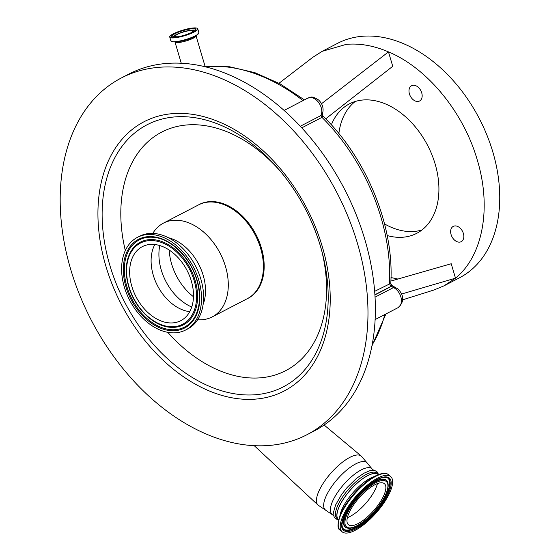 <?xml version="1.0" encoding="UTF-8"?>
<svg xmlns="http://www.w3.org/2000/svg" width="560" height="560" viewBox="0 0 560 560"><rect width="100%" height="100%" fill="white"/><g stroke="black" fill="none" stroke-linecap="round" stroke-linejoin="round"><path stroke-width="0.84" d="M321.524 103.712L388.472 51.884L392.742 66.297L325.689 118.832M279.013 83.265L312.753 57.344L322.168 51.331L346.283 44.359C359.863 43.162 373.926 45.668 388.472 51.884C427.273 68.054 463.554 112.21 477.267 159.957C491.813 207.62 482.916 255.92 455.497 278.159L451.227 263.746L390.88 281.064M401.688 293.993L455.497 278.159L443.996 285.845L433.79 290.052L402.759 299.789M397.901 279.048L390.999 277.543M443.996 285.845L459.522 277.774A132.132 90.951 -117.5 0 0 492.8 151.886A132.132 90.951 -117.5 0 0 337.701 43.267L322.168 51.331M331.359 124.852A72.961 50.225 62.5 0 1 349.447 103.845A72.961 50.225 62.5 0 1 435.085 163.821A72.961 50.225 62.5 0 1 416.717 233.331A72.961 50.225 62.5 0 1 387.177 235.543M463.379 233.464A8.617 5.929 62.5 0 1 461.209 241.675A8.617 5.929 62.5 0 1 451.094 234.591A8.617 5.929 62.5 0 1 453.264 226.38A8.617 5.929 62.5 0 1 463.379 233.464M421.715 92.806A8.617 5.929 62.5 0 1 419.545 101.017A8.617 5.929 62.5 0 1 409.43 93.933A8.617 5.929 62.5 0 1 411.6 85.722A8.617 5.929 62.5 0 1 421.715 92.806M384.538 223.923A72.961 50.225 -117.5 0 0 422.002 229.95M355.257 101.465A72.961 50.225 -117.5 0 0 338.863 133.567M322.504 113.568L321.062 115.465A11.487 7.91 -117.5 0 0 316.54 100.191A11.487 7.91 -117.5 0 0 307.713 98.161C310.856 97.699 310.618 95.053 318.577 99.967C322.791 104.076 324.044 108.794 322.336 114.128L322.994 116.193L321.972 117.355L301.826 127.82M374.633 291.347L390.768 283.367C394.548 226.618 366.716 158.291 322.693 115.829M395.57 287.371A5.747 3.066 115.8 0 0 393.505 287.56A11.487 7.91 -117.5 0 1 396.165 289.359A11.487 7.91 -117.5 0 1 397.929 307.727C404.25 302.162 404.341 295.967 398.202 289.135L391.79 285.411L391.041 286.37L389.487 283.626A167.748 115.472 -117.5 0 0 321.972 117.355L321.062 115.465L300.349 126.231M322.434 115.451L322.994 116.193M121.394 77.945L128.786 74.102A201.068 138.411 62.5 0 1 364.805 239.4A201.068 138.411 62.5 0 1 314.167 430.969L306.775 434.812A201.068 138.411 62.5 0 1 70.756 269.521A201.068 138.411 62.5 0 1 121.394 77.945A201.068 138.411 62.5 0 1 357.406 243.236A201.068 138.411 62.5 0 1 306.775 434.812M125.314 250.572A134.428 92.533 62.5 0 1 162.26 131.817A134.428 92.533 62.5 0 1 280.714 171.696M321.685 250.572A134.428 92.533 62.5 0 1 286.195 370.405A134.428 92.533 62.5 0 1 167.79 332.346M246.995 298.837A52.885 36.4 -117.5 0 0 261.394 247.926A52.885 36.4 -117.5 0 0 198.268 205.037M152.726 233.38L153.853 231.742A52.85 36.379 62.5 0 1 163.478 223.111A52.85 36.379 62.5 0 1 225.512 266.56A52.85 36.379 62.5 0 1 212.205 316.911A52.85 36.379 62.5 0 1 199.612 319.823L197.617 319.802M168.504 237.748A43.89 30.212 62.5 0 1 203.21 275.408A43.89 30.212 62.5 0 1 203.119 304.381M137.501 237.314L139.566 236.243A52.22 35.945 62.5 0 1 200.865 279.167A52.22 35.945 62.5 0 1 187.712 328.923L185.647 330.001A52.22 35.945 62.5 0 1 124.348 287.07A52.22 35.945 62.5 0 1 137.501 237.314A52.22 35.945 62.5 0 1 198.793 280.245A52.22 35.945 62.5 0 1 185.647 330.001M191.303 280.931A41.706 28.707 62.5 0 1 180.796 320.67A41.706 28.707 62.5 0 1 131.838 286.384A41.706 28.707 62.5 0 1 142.345 246.645A41.706 28.707 62.5 0 1 191.303 280.931M189.735 311.661A41.706 28.707 62.5 0 1 153.286 275.24A41.706 28.707 62.5 0 1 154.854 244.51M192.892 31.927A10.031 1.967 -16.5 0 0 193.403 30.604A10.031 1.967 -16.5 0 0 190.421 30.338A10.031 1.967 -16.5 0 0 180.418 32.795A10.031 1.967 -16.5 0 0 174.363 36.246A10.031 1.967 -16.5 0 0 175.511 37.072M190.393 33.103A9.016 1.771 -16.5 0 0 192.612 31.129A9.016 1.771 -16.5 0 0 189.77 30.674A9.016 1.771 -16.5 0 0 180.215 33.089A9.016 1.771 -16.5 0 0 175.315 36.253A9.016 1.771 -16.5 0 0 178.157 36.708A9.016 1.771 -16.5 0 0 178.248 36.701M338.548 519.89A30.219 10.724 -48.6 0 1 338.373 519.743L337.001 518.539A30.219 10.724 -48.6 0 1 337.547 505.988A30.219 10.724 -48.6 0 1 357.672 480.27A30.219 10.724 -48.6 0 1 376.992 473.221L378.364 474.432A30.219 10.724 -48.6 0 1 378.532 474.586M338.373 519.743A30.219 10.724 -48.6 0 1 338.912 507.192A30.219 10.724 -48.6 0 1 359.044 481.481A30.219 10.724 -48.6 0 1 378.364 474.432M338.59 519.708L338.485 519.617A30.044 10.668 -48.6 0 1 339.024 507.136A30.044 10.668 -48.6 0 1 359.037 481.572A30.044 10.668 -48.6 0 1 378.245 474.558L378.357 474.656M390.089 491.904A36.764 13.055 131.4 0 0 390.747 476.63A36.764 13.055 131.4 0 0 367.241 485.205A36.764 13.055 131.4 0 0 342.755 516.488A36.764 13.055 131.4 0 0 342.09 531.762A36.764 13.055 131.4 0 0 365.596 523.187A36.764 13.055 131.4 0 0 390.089 491.904M348.852 513.324A27.286 9.688 131.4 0 0 348.362 524.657A27.286 9.688 131.4 0 0 365.813 518.294A27.286 9.688 131.4 0 0 383.985 495.068A27.286 9.688 131.4 0 0 384.475 483.735A27.286 9.688 131.4 0 0 367.031 490.098A27.286 9.688 131.4 0 0 348.852 513.324M347.368 517.671A27.286 9.688 131.4 0 0 375.935 487.963A27.286 9.688 131.4 0 0 377.419 483.616M333.711 515.634L318.038 505.085A32.676 11.599 -48.6 0 1 318.71 491.582A32.676 11.599 -48.6 0 1 340.361 463.869A32.676 11.599 -48.6 0 1 361.284 456.078L324.121 425.005M303.009 100.611A183.834 126.546 -117.5 0 0 205.17 66.64M393.295 286.272A5.747 3.066 115.8 0 0 391.223 286.461A13.79 9.492 62.5 0 1 391.041 286.37L374.885 294.763M375.025 297.164L393.505 287.56L391.223 286.461L374.892 294.945M372.071 345.044A167.748 115.472 -117.5 0 0 384.839 314.524M326.375 510.524A31.451 11.165 -48.6 0 1 325.836 496.769A31.451 11.165 -48.6 0 1 348.075 468.958A31.451 11.165 -48.6 0 1 367.724 463.673L361.284 456.078M181.251 63.182L174.979 41.993A10.976 2.156 -16.5 0 0 178.437 42.546A10.976 2.156 -16.5 0 0 190.057 39.599A10.976 2.156 -16.5 0 0 196.021 35.756L196.021 35.385M322.245 246.463A151.746 104.454 62.5 0 1 256.34 399.049A151.746 104.454 62.5 0 1 105.917 266.294A151.746 104.454 62.5 0 1 171.822 113.708A151.746 104.454 62.5 0 1 322.245 246.463M279.307 170.009C298.193 192.472 311.906 217.861 320.439 246.176A147.686 101.661 62.5 0 1 322.245 252.679A147.686 101.661 62.5 0 1 253.82 394.849A147.686 101.661 62.5 0 1 109.893 265.468A147.686 101.661 62.5 0 1 144.991 125.895A147.686 101.661 62.5 0 1 279.307 170.009A147.686 101.661 62.5 0 1 320.439 246.162M163.478 223.111L198.59 204.869A52.85 36.379 62.5 0 1 260.631 248.318A52.85 36.379 62.5 0 1 247.324 298.669L212.205 316.911M197.183 280.392A49.959 34.391 62.5 0 1 175.483 330.631A49.959 34.391 62.5 0 1 125.958 286.923A49.959 34.391 62.5 0 1 147.658 236.684A49.959 34.391 62.5 0 1 197.183 280.392M126.917 286.685A49.119 33.81 62.5 0 1 153.713 237.342A49.119 33.81 62.5 0 1 153.72 237.342C171.059 238.686 190.673 258.104 196.896 280.343C200.879 294.588 200.228 306.712 194.957 316.708A49.119 33.81 62.5 0 1 194.95 316.715A49.119 33.81 62.5 0 1 159.565 326.704A49.119 33.81 62.5 0 1 126.917 286.685M128.716 286.517A46.592 32.074 62.5 0 1 130.592 251.965A46.592 32.074 62.5 0 1 130.606 251.93A46.592 32.074 62.5 0 1 164.171 242.473A46.592 32.074 62.5 0 1 195.139 280.427A46.592 32.074 62.5 0 1 169.729 327.236A46.592 32.074 62.5 0 1 169.687 327.229C152.922 325.85 134.568 307.552 128.674 286.601C124.887 273.175 125.524 261.632 130.592 251.965M196.98 280.392A49.119 33.81 62.5 0 1 194.957 316.708C200.319 306.481 201.005 294.287 197.008 280.14C190.785 258.069 171.472 238.798 153.713 237.342M128.961 286.65A45.752 31.493 62.5 0 1 148.827 240.646A45.752 31.493 62.5 0 1 194.18 280.665A45.752 31.493 62.5 0 1 174.314 326.669A45.752 31.493 62.5 0 1 128.961 286.65M191.73 307.02A45.178 31.101 62.5 0 1 161.28 270.032A45.178 31.101 62.5 0 1 159.796 245.546M193.466 296.716A47.11 32.424 62.5 0 1 171.647 264.054A47.11 32.424 62.5 0 1 169.232 250.054M171.206 41.321A14.497 2.842 -16.5 0 0 173.754 41.853L176.162 41.853A11.732 2.303 -16.5 0 0 177.646 41.783A11.732 2.303 -16.5 0 0 194.95 36.288L196.966 34.972A14.497 2.842 -16.5 0 0 198.814 33.145M198.87 32.634A14.595 2.863 -16.5 0 1 190.939 37.751A14.595 2.863 -16.5 0 1 175.483 41.657A14.595 2.863 -16.5 0 1 170.884 40.922L173.754 41.853A14.497 2.842 -16.5 0 0 175.588 41.762A14.497 2.842 -16.5 0 0 196.966 34.972L198.87 32.634L197.743 28.833C197.414 28.014 195.846 27.734 193.032 28C184.499 28.651 168.378 34.748 169.757 37.121A14.595 2.863 -16.5 0 0 174.356 37.856A14.595 2.863 -16.5 0 0 189.812 33.95A14.595 2.863 -16.5 0 0 197.743 28.833M193.004 28.007A14.441 2.835 -16.5 0 0 173.418 33.782A14.441 2.835 -16.5 0 0 174.412 37.667A14.441 2.835 -16.5 0 0 194.005 31.892A14.441 2.835 -16.5 0 0 193.004 28.007M175.553 37.079A12.67 2.485 -16.5 0 0 192.745 32.011A12.67 2.485 -16.5 0 0 191.87 28.602A12.67 2.485 -16.5 0 0 174.678 33.663A12.67 2.485 -16.5 0 0 175.553 37.079M191.814 28.791A12.523 2.457 -16.5 0 0 178.549 32.144A12.523 2.457 -16.5 0 0 171.745 36.533C170.751 36.813 172.032 36.995 175.581 37.065C182.98 36.645 197.155 30.863 195.762 29.421A12.523 2.457 -16.5 0 0 191.814 28.791M195.405 30.205A12.523 2.457 -16.5 0 0 192.206 30.114A12.523 2.457 -16.5 0 0 190.4 30.338M176.736 34.384A12.523 2.457 -16.5 0 0 172.466 37.002M331.926 514.059A30.219 10.724 -48.6 0 1 332.472 501.508A30.219 10.724 -48.6 0 1 352.597 475.797A30.219 10.724 -48.6 0 1 371.917 468.748L367.724 463.673M374.353 476.532A30.044 10.668 131.4 0 0 341.824 509.607A30.044 10.668 131.4 0 0 339.955 515.508M384.825 473.578A36.162 12.838 131.4 0 0 340.578 514.024M340.13 530.033C337.211 529.109 337.344 523.796 340.536 514.087C346.927 500.668 356.58 489.153 369.488 479.556C382.669 470.736 387.261 473.473 388.787 474.901A36.764 13.055 131.4 0 0 365.281 483.476A36.764 13.055 131.4 0 0 340.788 514.759A36.764 13.055 131.4 0 0 340.13 530.033L342.09 531.762M344.043 515.816A34.762 12.341 131.4 0 0 355.747 528.913A34.762 12.341 131.4 0 0 388.794 492.576A34.762 12.341 131.4 0 0 377.097 479.479A34.762 12.341 131.4 0 0 344.043 515.816M387.856 492.506A33.915 12.04 131.4 0 0 386.722 477.47L383.621 477.337C378.161 478.492 372.274 481.845 365.953 487.382C356.069 496.202 348.831 505.617 344.246 515.613L341.908 524.552L342.426 527.66A33.915 12.04 131.4 0 0 363.314 522.935A33.915 12.04 131.4 0 0 387.856 492.506M342.342 527.464A33.726 11.97 131.4 0 0 363.237 522.396A33.726 11.97 131.4 0 0 387.429 492.303A33.726 11.97 131.4 0 0 386.512 477.414M387.604 482.083L387.429 481.677A31.192 11.074 131.4 0 0 368.214 486.031A31.192 11.074 131.4 0 0 345.646 514.01A31.192 11.074 131.4 0 0 346.689 527.842L347.109 527.968C355.922 531.475 379.365 510.251 386.029 493.906C388.22 488.894 388.738 484.953 387.604 482.083A31.003 11.004 131.4 0 0 368.508 486.402A31.003 11.004 131.4 0 0 346.073 514.22A31.003 11.004 131.4 0 0 347.109 527.968M385.833 494.109A30.156 10.703 131.4 0 0 375.683 482.755A30.156 10.703 131.4 0 0 347.011 514.283A30.156 10.703 131.4 0 0 357.161 525.637A30.156 10.703 131.4 0 0 385.833 494.109M205.107 66.43L229.6 66.773L254.835 72.653L280.021 83.818L304.402 99.883M385.917 313.971L371.861 346.136M307.713 98.161L284.158 110.397M391.79 285.404L390.768 283.367M322.245 252.679L320.439 246.176M170.884 40.922L169.757 37.121M193.403 30.604L194.159 31.192M174.363 36.246L174.048 37.149M205.184 66.703L196.021 35.756M373.702 470.316L371.917 468.748M338.52 520.002L335.412 518.665L333.998 516.579L333.613 511.777L335.685 504.819L341.607 494.494L347.2 487.41L356.468 478.401L363.853 473.256L369.852 470.701L374.668 470.484L376.922 471.632L378.637 474.551M388.787 474.901L390.747 476.63M397.929 307.727L375.088 319.592M254.296 445.732L318.038 505.085"/></g></svg>
